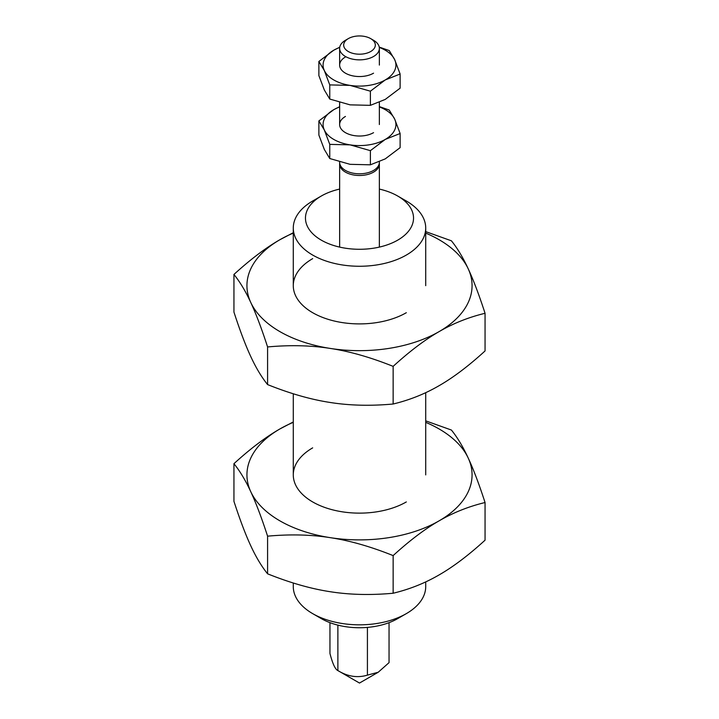 <?xml version="1.0" encoding="UTF-8"?>
<svg xmlns="http://www.w3.org/2000/svg" width="719" height="719" viewBox="0 0 719 719"><rect width="100%" height="100%" fill="white"/><g stroke="black" fill="none" stroke-linecap="round" stroke-linejoin="round"><path stroke-width="1.08" d="M373.547 40.282L370.68 38.619A15.809 9.122 0 0 0 348.32 38.619A15.809 9.122 0 0 0 348.32 51.525A15.809 9.122 0 0 0 370.68 51.525A15.809 9.122 0 0 0 370.68 38.619L373.547 40.282A19.862 11.468 0 0 1 379.362 48.389L379.362 65.078M348.32 38.619L345.453 40.282A19.862 11.468 0 0 0 339.638 48.389A19.862 11.468 0 0 0 345.453 56.495A19.862 11.468 0 0 0 367.103 58.985A19.862 11.468 0 0 0 379.362 48.389M339.638 161.973L339.638 162.332A19.862 11.468 0 0 0 345.453 170.439A19.862 11.468 0 0 0 373.547 170.439A19.862 11.468 0 0 0 379.362 162.332L379.362 161.838M337.876 625.135L337.876 670.566L359.5 683.05L378.23 672.238L367.418 675.132C357.568 678.116 347.717 676.597 337.876 670.566L337.876 670.566C335.234 669.389 332.6 663.7 329.958 653.508L329.958 622.663M389.042 622.663L389.042 662.648L378.23 672.238M379.308 163.177A19.862 11.468 180 0 1 379.362 164.022A19.862 11.468 180 0 1 373.547 172.129A19.862 11.468 180 0 1 345.453 172.129A19.862 11.468 180 0 1 339.638 164.022A19.862 11.468 180 0 1 339.692 163.177M367.418 627.399L367.418 675.132M339.638 189.079A54.033 31.196 0 0 0 321.294 196.026L312.675 201.005A66.22 38.233 0 0 0 293.28 228.031A66.22 38.233 0 0 0 312.675 255.065A66.22 38.233 0 0 0 384.836 263.352A66.22 38.233 0 0 0 425.72 228.031A66.22 38.233 0 0 0 406.325 201.005L397.706 196.026A54.033 31.196 0 0 0 379.362 189.079M321.294 196.026A54.033 31.196 0 0 0 321.294 240.146A54.033 31.196 0 0 0 397.706 240.146A54.033 31.196 0 0 0 397.706 196.026L406.325 201.005M293.28 583.001L293.28 586.596A66.22 38.233 0 0 0 312.675 613.631L321.294 618.601A54.033 31.196 0 0 0 397.706 618.601L406.325 613.631A66.22 38.233 0 0 0 425.72 586.596L425.72 581.896M321.294 618.601L312.675 613.631A66.22 38.233 0 0 0 406.325 613.631M425.72 422.341A112.568 64.989 180 0 1 439.093 428.946A112.568 64.989 180 0 1 468.231 458.075A112.568 64.989 180 0 1 439.093 520.853A112.568 64.989 180 0 1 330.363 537.677A112.568 64.989 180 0 1 279.907 520.853A112.568 64.989 180 0 1 250.769 491.715C255.964 502.86 261.572 517.671 267.585 536.167C290.045 534.118 310.976 534.612 330.363 537.677C349.758 540.616 370.68 546.584 393.14 555.598L393.14 593.238C370.68 595.296 349.758 594.793 330.363 591.737C310.976 588.798 290.045 582.821 267.585 573.816C261.572 566.383 255.964 557.036 250.769 545.784C245.574 534.648 239.966 519.828 233.945 501.332L233.945 463.683C239.966 471.116 245.574 480.463 250.769 491.715A112.568 64.989 180 0 1 279.907 428.946A112.568 64.989 180 0 1 293.28 422.341M393.14 555.598C409.587 540.571 424.902 528.986 439.093 520.853C453.294 512.602 468.608 506.491 485.055 502.527C479.034 484.031 473.426 469.21 468.231 458.075C463.036 446.823 457.428 437.476 451.415 430.043L425.72 420.858M406.325 501.934A66.22 38.233 180 0 1 312.675 501.934A66.22 38.233 180 0 1 312.675 447.865M293.28 421.963L279.907 428.946C265.706 437.08 250.392 448.656 233.945 463.683M267.585 536.167L267.585 573.816M485.055 502.527L485.055 540.176C468.608 555.203 453.294 566.779 439.093 574.921C424.902 583.172 409.587 589.283 393.14 593.238M425.72 233.109A112.568 64.989 180 0 1 439.093 239.715A112.568 64.989 180 0 1 468.231 268.843A112.568 64.989 180 0 1 439.093 331.621A112.568 64.989 180 0 1 330.363 348.445A112.568 64.989 180 0 1 279.907 331.621A112.568 64.989 180 0 1 250.769 302.492C255.964 313.628 261.572 328.439 267.585 346.944C290.045 344.886 310.976 345.39 330.363 348.445C349.758 351.384 370.68 357.361 393.14 366.366L393.14 404.015C370.68 406.064 349.758 405.57 330.363 402.505C310.976 399.566 290.045 393.59 267.585 384.584C261.572 377.151 255.964 367.804 250.769 356.552C245.574 345.417 239.966 330.596 233.945 312.1L233.945 274.451C239.966 281.893 245.574 291.231 250.769 302.492A112.568 64.989 180 0 1 279.907 239.715A112.568 64.989 180 0 1 293.28 233.109M393.14 366.366C409.587 351.339 424.902 339.763 439.093 331.621C453.294 323.37 468.608 317.259 485.055 313.295C479.034 294.799 473.426 279.988 468.231 268.843C463.036 257.591 457.428 248.244 451.415 240.811L425.72 231.626M406.325 312.702A66.22 38.233 180 0 1 312.675 312.702A66.22 38.233 180 0 1 312.675 258.633M293.28 232.731L279.907 239.715C265.706 247.848 250.392 259.433 233.945 274.451M267.585 346.944L267.585 384.584M485.055 313.295L485.055 350.944C468.608 365.971 453.294 377.547 439.093 385.69C424.902 393.94 409.587 400.052 393.14 404.015M379.362 106.933A36.417 21.031 180 0 1 385.249 109.683A36.417 21.031 180 0 1 394.677 119.111A36.417 21.031 180 0 1 385.249 139.423A36.417 21.031 180 0 1 350.072 144.861A36.417 21.031 180 0 1 333.751 139.423A36.417 21.031 180 0 1 324.323 129.995L329.76 144.375L350.072 144.861L370.384 150.657L370.384 164.813L350.072 164.327L329.76 158.531L324.323 149.453L318.877 135.073L318.877 120.927L324.323 129.995A36.417 21.031 180 0 1 333.751 109.683A36.417 21.031 180 0 1 339.638 106.933M370.384 150.657L385.249 139.423L400.124 133.491L394.677 119.111L389.24 110.043L379.362 106.601M373.547 132.664A19.862 11.468 180 0 1 345.453 132.664A19.862 11.468 180 0 1 345.453 116.442M339.638 106.727L333.751 109.683L318.877 120.927M329.76 144.375L329.76 158.531M400.124 133.491L400.124 147.647L385.249 158.881L370.384 164.813M379.299 47.427A36.417 21.031 180 0 1 385.249 50.213A36.417 21.031 180 0 1 394.677 59.641A36.417 21.031 180 0 1 385.249 79.944A36.417 21.031 180 0 1 350.072 85.39A36.417 21.031 180 0 1 333.751 79.944A36.417 21.031 180 0 1 324.323 70.525L329.76 84.905L350.072 85.39L370.384 91.187L370.384 105.342L350.072 104.857L329.76 99.051L324.323 89.983L318.877 75.603L318.877 61.448L324.323 70.525A36.417 21.031 180 0 1 333.751 50.213A36.417 21.031 180 0 1 339.701 47.427M370.384 91.187L385.249 79.944L400.124 74.021L394.677 59.641L389.24 50.564L379.237 47.086M373.547 73.185A19.862 11.468 180 0 1 345.453 73.185A19.862 11.468 180 0 1 345.453 56.972M339.736 47.211L333.751 50.213L318.877 61.448M329.76 84.905L329.76 99.051M400.124 74.021L400.124 88.167L385.249 99.411L370.384 105.342M339.638 48.389L339.638 65.078M339.638 102.502L339.638 124.549M339.638 164.022L339.638 247.093M379.362 164.022L379.362 247.093M359.5 683.05L337.876 670.566M379.362 102.368L379.362 124.549M293.28 228.031L293.28 285.668M293.28 393.769L293.28 474.899M425.72 228.031L425.72 285.668M425.72 392.673L425.72 474.899"/></g></svg>
